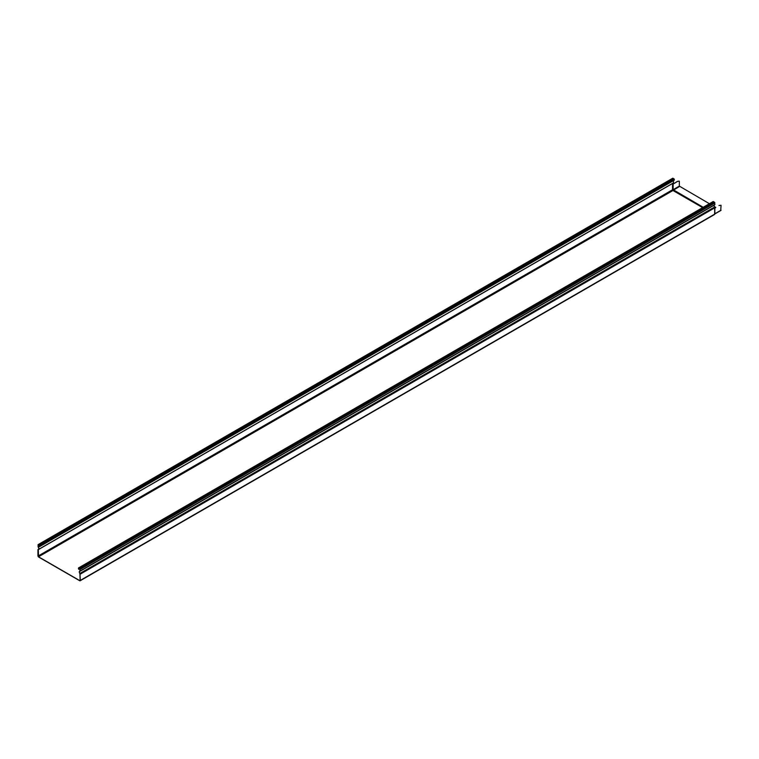 <?xml version="1.0" encoding="UTF-8"?>
<svg xmlns="http://www.w3.org/2000/svg" width="759" height="759" viewBox="0 0 759 759"><rect width="100%" height="100%" fill="white"/><g stroke="black" fill="none" stroke-linecap="round" stroke-linejoin="round"><path stroke-width="1.14" d="M672.977 183.061A1.679 0.968 -120 0 0 673.252 182.985L38.576 549.412A1.679 0.968 -120 0 1 38.301 549.488L38.5 556.802L79.714 580.597M38.7 549.023L37.95 549.715L37.95 555.996L38.5 556.954L79.714 580.739L80.264 580.426L79.97 573.415A1.499 0.863 -120 0 1 79.723 571.337A1.499 0.863 -120 0 1 80.008 571.271L79.818 568.586L78.49 567.969L78.414 568.548L78.708 569.288L79.79 568.719M673.129 184.105L673.129 189.693L673.129 184.105L677.398 181.515A0.901 0.522 120 0 1 677.626 181.429L679.201 181.135L677.493 181.363A0.901 0.522 120 0 0 677.265 181.439L673.926 183.612M714.722 208.108L715.519 207.624M720.737 210.385L721.05 205.291L719.209 205.452A0.901 0.522 120 0 0 718.991 205.528M719.209 205.452L721.05 205.291M714.836 213.877L714.845 208.194L715.642 207.691M80.103 571.015L79.818 568.738L78.575 568.13L78.813 569.278M80.217 571.148L714.807 204.816L714.494 202.169L713.033 201.828M714.172 205.177A1.499 0.863 -120 0 0 714.646 206.998L79.97 573.415M79.961 571.1A1.679 0.968 -120 0 0 79.638 571.185A1.679 0.968 -120 0 0 79.913 573.51L80.131 580.35M714.228 214.465L714.741 214.114L714.646 206.998M703.214 207.292L673.129 189.693L679.333 186.116L709.418 203.706M714.352 206.552L715.784 207.378M679.333 186.116L679.333 181.202M672.54 184.048L673.793 183.536M672.759 183.27L673.081 190.338L702.825 207.511L672.967 190.5L702.635 207.624M673.252 182.985A1.679 0.968 -120 0 0 673.119 180.851M38.576 549.412A1.679 0.968 -120 0 0 38.254 547.03L39.658 545.683M38.111 549.364L38.244 549.326A1.499 0.863 60 0 0 38.491 549.26A1.499 0.863 60 0 0 38.197 547.125L38.083 544.639L39.791 546.252L39.506 546.66L39.411 545.408L38.168 544.801L38.073 546.594M39.506 546.66L674.182 180.234L674.087 178.839L672.626 178.498M38.5 556.802L672.967 190.5L672.54 189.769L38.073 556.072M714.845 213.782L721.05 210.205M79.002 568.263L78.528 568.538M713.479 201.581L78.803 568.007M714.494 202.169L79.818 568.586M714.94 202.938L80.264 569.364M714.94 204.522L80.264 570.948M714.722 207.843L80.264 574.146M714.807 208.459L714.722 214.123L80.264 580.426M672.54 184.171L672.54 189.769L673.081 190.338L679.523 186.448M672.54 183.488L38.073 549.791M39.582 546.262L38.254 547.03M673.072 178.251L38.396 544.677M674.087 178.839L39.411 545.266M674.466 179.826L39.791 546.252M713.166 201.543L78.49 567.969M714.807 204.816L80.131 571.242M80.131 570.891L79.638 571.185M80.103 580.787L714.57 214.474L714.836 208.383M720.955 210.404L714.836 213.943M672.759 178.213L38.083 544.639"/></g></svg>
